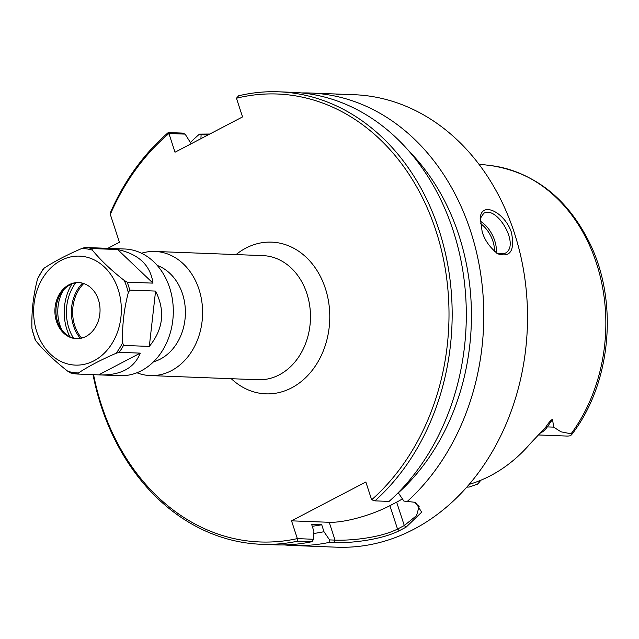 <?xml version="1.0" encoding="UTF-8"?>
<svg xmlns="http://www.w3.org/2000/svg" width="639" height="639" viewBox="0 0 639 639"><rect width="100%" height="100%" fill="white"/><g stroke="black" fill="none" stroke-linecap="round" stroke-linejoin="round"><path stroke-width="0.96" d="M136.898 372.761A62.111 49.93 -87.8 0 0 150.261 375.58A62.111 49.93 -87.8 0 0 198.977 289.315A62.111 49.93 -87.8 0 0 155.045 251.454A62.111 49.93 -87.8 0 0 141.507 253.236M297.399 538.661L297.894 541.121L312.024 541.672L313.597 539.284L297.343 538.605A224.145 180.198 92.2 0 1 93.574 374.662M297.343 538.605L291.536 520.841L365.843 482.014L371.65 499.786L374.941 500.864A226.414 182.019 -87.8 0 0 444.936 251.199A226.414 182.019 -87.8 0 0 278.804 91.808A226.414 182.019 -87.8 0 0 238.611 95.794L236.446 98.238A224.145 180.198 92.2 0 1 435.207 228.514A224.145 180.198 92.2 0 1 371.65 499.786M236.446 98.238L242.556 116.913L175.006 152.21L168.92 133.495L185.126 134.118L182.411 133.096L168.273 132.553L168.92 133.495M168.273 132.553A226.414 182.019 -87.8 0 0 110.787 211.757L110.315 214.4A224.145 180.198 92.2 0 1 168.904 133.535M110.315 214.4L119.429 242.261L107.783 248.347M73.477 338.119A42.909 34.498 92.2 0 1 75.61 282.893M153.528 361.802A49.81 40.041 -87.8 0 0 182.49 293.82A49.81 40.041 -87.8 0 0 157.242 265.441M80.386 338.382A36.75 29.546 92.2 0 1 82.519 283.157M81.656 338.103A36.056 28.987 92.2 0 1 83.765 283.532M414.2 502.102L419.128 506.487L416.532 515.641L404.287 525.53L397.538 529.06C379.63 538.174 349.054 540.77 335.036 540.115L329.564 539.899L328.965 542.455L333.686 542.639C348.343 543.334 380.405 540.338 399.279 530.713L406.084 527.159L421.66 512.19L415.542 502.358L403.864 501.08L398.217 492.669M328.965 542.455A226.414 182.019 92.2 0 1 292.966 545.506A226.414 182.019 92.2 0 1 284.235 544.907M190.662 142.225A226.414 182.019 92.2 0 1 199.48 134.118L201.085 134.733L208.018 134.965M209.8 134.03L199.48 134.118M301.672 92.951A226.414 182.019 92.2 0 1 310.418 93.022A226.414 182.019 92.2 0 1 470.56 231.03A226.414 182.019 92.2 0 1 406.995 501.687M511.488 232.612C505.329 212.963 482.006 200.686 480.24 217.54L482.125 231.478C484.45 239.849 489.642 247.285 497.709 253.787C510.305 257.805 514.898 250.752 511.488 232.612M310.418 93.022L354.158 94.708A226.414 182.019 92.2 0 1 514.299 232.716A226.414 182.019 92.2 0 1 336.705 547.192L292.966 545.506M342.288 94.252L335.986 94.229M93.022 374.638A226.414 182.019 -87.8 0 0 261.351 544.292A226.414 182.019 -87.8 0 0 297.894 541.121M329.564 539.899L323.981 531.704L321.713 524.739L311.616 524.355L313.893 531.313L313.597 539.284M291.536 520.841L329.213 522.295A45.281 11.262 161.9 0 0 389.894 505.681L396.651 502.15A45.281 11.262 161.9 0 0 402.386 498.899M278.804 91.808L292.942 92.351A226.414 182.019 -87.8 0 1 459.074 251.742A226.414 182.019 -87.8 0 1 389.071 501.415L374.941 500.864M323.981 531.704A215.647 173.369 92.2 0 1 313.813 533.453M200.934 138.663L201.085 134.733M185.126 134.118L191.173 143.759M480.129 218.722L483.699 213.346C497.086 204.871 521.144 246.462 504.666 253.475L496.735 253.18M480.688 480.296A22.101 17.764 92.2 0 1 477.357 484.242L469.226 487.038L466.797 487.118M469.202 484.346A164.167 131.977 -87.8 0 0 530.386 443.482L545.674 427.267C548.558 422.778 550.85 420.135 552.559 419.312L553.63 427.132L560.978 431.812L571.074 433.817L571.466 434.879L570.108 435.774A22.101 17.764 -87.8 0 1 566.713 436.054L538.525 434.967M409.136 151.291A215.647 173.369 92.2 0 1 398.289 492.877M261.351 544.292L275.489 544.835A226.414 182.019 -87.8 0 0 312.024 541.672M321.713 524.739A208.298 167.458 92.2 0 1 312.247 526.28M117.648 249.537C138.751 254.106 150.524 265.305 152.977 283.133L127.161 282.142L124.301 280.481C111.202 270.265 100.555 260.137 92.359 250.113L91.832 248.539L117.648 249.537L152.977 283.133M104.309 248.228L124.765 249.002A63.397 50.968 92.2 0 1 169.607 287.638A63.397 50.968 92.2 0 1 119.876 375.692L77.599 374.047A63.397 50.968 92.2 0 1 70.745 372.984L67.878 371.323C54.778 361.107 44.139 350.987 35.944 340.954A62.263 50.058 92.2 0 1 31.95 328.734L35.209 339.86M129.757 290.09L155.573 291.088C165.389 310.778 163.296 329.221 149.31 346.418L123.495 345.419L122.632 342.72C122.065 325.954 123.95 309.284 128.295 292.702L129.757 290.09A63.397 50.968 92.2 0 0 128.567 286.056A63.397 50.968 92.2 0 0 127.161 282.142M77.623 374.047L78.453 372.96C88.533 366.315 101.066 359.765 116.05 353.311L119.213 352.313L140.268 353.127C134.278 368.016 120.947 375.293 100.283 374.941M105.163 248.244L84.955 247.485L81.792 248.483C66.799 254.937 54.267 261.487 44.187 268.124L43.356 269.219M155.573 291.088L149.31 346.418M64.108 289.355A38.532 30.984 -87.8 0 0 61.512 293.772M61.791 329.86A36.231 29.13 92.2 0 1 63.325 290.218M43.196 268.923L37.613 278.716C33.268 295.298 31.383 311.968 31.95 328.734M77.599 374.047L70.745 372.984M35.417 339.389L35.944 340.954M140.268 353.127L98.67 374.861M118.143 289.363A54.531 43.843 92.2 0 1 71.344 364.725A54.531 43.843 92.2 0 1 42.925 277.765A54.531 43.843 92.2 0 1 118.143 289.363M69.883 336.769A46.415 37.318 92.2 0 1 71.919 283.956M76.912 338.686A28.076 22.573 92.2 0 1 60.242 327.519A28.076 22.573 92.2 0 1 61.592 292.438A28.076 22.573 92.2 0 1 79.076 282.59M98.406 299.675A28.076 22.573 92.2 0 1 76.384 338.67A28.076 22.573 92.2 0 1 54.914 309.747A28.076 22.573 92.2 0 1 78.549 282.566A28.076 22.573 92.2 0 1 98.406 299.675M155.045 251.454L262.925 255.616A62.111 49.93 92.2 0 1 306.856 293.477A62.111 49.93 92.2 0 1 258.14 379.742L150.261 375.58M231.278 378.703A75.913 61.025 -87.8 0 0 305.53 377.769A75.913 61.025 -87.8 0 0 325.355 288.413A75.913 61.025 -87.8 0 0 236.063 254.578M333.686 542.639L335.036 540.115L329.213 522.295M396.651 502.15L404.287 525.53L406.084 527.159M389.894 505.681L397.538 529.06L399.279 530.713M204.2 134.302L206.565 134.949L206.78 135.612M496.168 252.788A22.645 12.229 62.4 0 0 494.722 240.679A22.645 12.229 62.4 0 0 480.097 221.086M480.288 223.45A21.279 11.494 -117.6 0 1 492.901 241.183A21.279 11.494 -117.6 0 1 494.386 251.375M478.835 164.111L491.183 165.629A161.196 129.589 92.2 0 1 596.435 263.18A161.196 129.589 92.2 0 1 571.074 433.817M540.402 433.106A22.101 17.764 -87.8 0 0 547.327 426.892L553.63 427.132M545.674 427.267A9.058 3.339 -145.4 0 1 547.327 426.892L552.559 419.312M123.495 345.419A63.397 50.968 92.2 0 1 119.213 352.313M84.955 247.485A63.397 50.968 92.2 0 1 91.832 248.539M122.632 342.72A62.263 50.058 92.2 0 1 116.05 353.311M78.453 372.96A62.263 50.058 92.2 0 1 67.878 371.323M37.613 278.716A62.263 50.058 92.2 0 1 44.187 268.124M81.792 248.483A62.263 50.058 92.2 0 1 92.359 250.113M124.301 280.481A62.263 50.058 92.2 0 1 126.562 286.456A62.263 50.058 92.2 0 1 128.295 292.702M491.183 165.629C535.49 172.634 568.75 199.328 590.963 245.711C618.648 304.619 610.445 384.95 571.466 434.879"/></g></svg>
